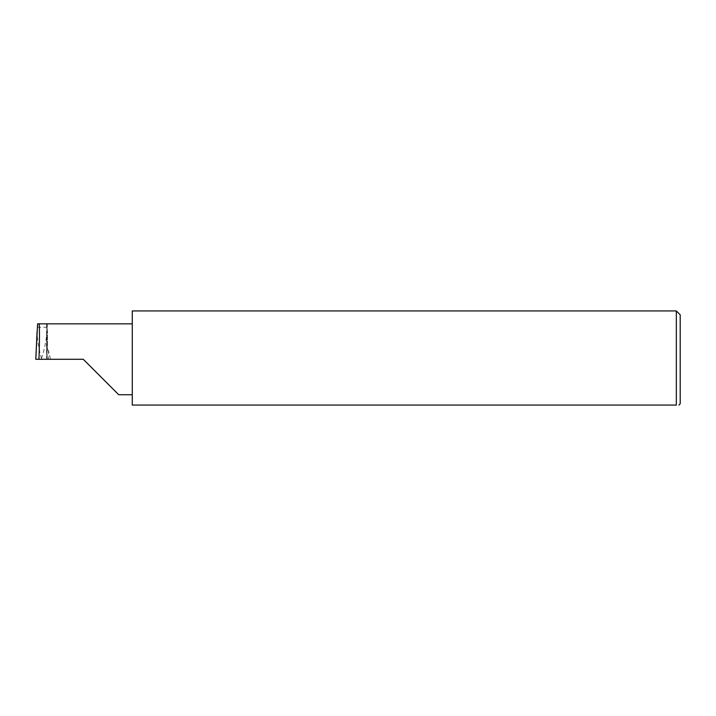 <?xml version="1.0" encoding="UTF-8"?>
<svg xmlns="http://www.w3.org/2000/svg" width="716" height="716" viewBox="0 0 716 716"><rect width="100%" height="100%" fill="white"/><g stroke="black" fill="none" stroke-linecap="round" stroke-linejoin="round"><path stroke-width="0.54" stroke-dasharray="3.58 2.69" d="M132.272 310.941L132.272 405.059L676.334 405.059L676.334 310.941M680.2 403.77L680.2 314.807M83.28 359.289L46.54 359.289L47.22 359.289L46.674 323.847L37.59 323.847M47.444 323.847L47.444 349.873L47.444 323.847L46.674 323.847M37.348 327.257L46.791 327.257M35.8 359.289L41.483 359.289L41.492 358.609C38.718 348.781 37.241 339.769 37.071 331.571M41.492 358.609C44.625 348.817 46.433 339.76 46.925 331.445L47.22 359.289L41.483 359.289M46.54 359.289L46.54 323.847L46.54 359.289M47.444 349.873L48.473 350.294L50.487 359.289M132.272 359.289L132.272 323.847L132.272 359.289M48.473 350.294L48.473 359.289"/><path stroke-width="1.07" d="M83.28 359.289L118.722 394.731L83.28 359.289L118.722 394.731L83.28 359.289L38.959 359.289C39.622 341.756 39.631 322.263 38.959 323.847L37.59 323.847L35.8 359.289L38.959 359.289M676.334 310.941L132.272 310.941L132.272 405.059L676.334 405.059C679.735 405.059 679.735 405.059 676.334 405.059C679.735 405.059 679.735 405.059 676.334 405.059L676.334 310.941L680.2 314.807L680.2 403.77L678.911 405.059M35.8 359.289L37.071 331.571M132.272 323.847L38.959 323.847M118.722 394.731L132.272 394.731"/></g></svg>

